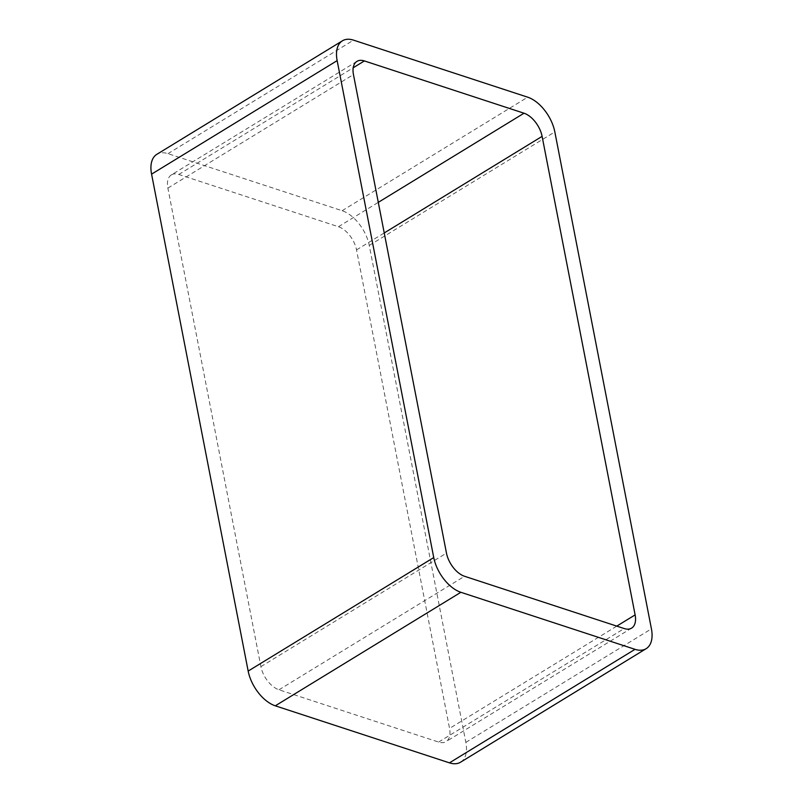 <?xml version="1.0" encoding="UTF-8"?>
<svg xmlns="http://www.w3.org/2000/svg" width="803" height="803" viewBox="0 0 803 803"><rect width="100%" height="100%" fill="white"/><g stroke="black" fill="none" stroke-linecap="round" stroke-linejoin="round"><path stroke-width="0.6" stroke-dasharray="4.01 3.01" d="M460.571 762.198A31.598 17.807 58.5 0 0 465.85 742.373L369.26 245.437A31.598 17.807 58.5 0 0 342.128 210.707L167.978 153.664A31.598 17.807 58.5 0 0 156.856 154.317M356.964 61.369L171.39 174.883A21.069 11.874 58.5 0 1 178.808 174.452L338.444 226.727A21.069 11.874 58.5 0 1 356.532 249.894L449.55 728.421L616.774 626.119M171.39 174.883A21.069 11.874 58.5 0 0 167.877 188.103L260.895 666.631A21.069 11.874 58.5 0 0 278.982 689.787L438.619 742.072A21.069 11.874 58.5 0 0 446.036 741.631A21.069 11.874 58.5 0 0 449.55 728.421M167.978 153.664L353.551 40.15M342.128 210.707L527.701 97.183M369.26 245.437L554.833 131.923M465.85 742.373L651.424 628.849M356.532 249.894L384.225 232.95M438.619 742.072L624.192 628.548M278.982 689.787L464.556 576.273M260.895 666.631L446.468 553.106M167.877 188.103L353.45 74.579M178.808 174.452L353.2 67.773M338.444 226.727L378.283 202.366M631.61 628.117L446.036 741.631"/><path stroke-width="1.2" d="M151.576 174.151L248.167 671.077A31.598 17.807 58.5 0 0 275.299 705.817L449.449 762.85L635.022 649.336L460.872 592.293A31.598 17.807 58.5 0 1 433.74 557.563L337.15 60.626A31.598 17.807 58.5 0 1 342.429 40.802L156.856 154.317A31.598 17.807 58.5 0 0 151.576 174.151L337.15 60.626M635.022 649.336A31.598 17.807 58.5 0 0 646.144 648.683A31.598 17.807 58.5 0 0 651.424 628.849L554.833 131.923A31.598 17.807 58.5 0 0 527.701 97.183L353.551 40.15A31.598 17.807 58.5 0 0 342.429 40.802M449.449 762.85A31.598 17.807 58.5 0 0 460.571 762.198L646.144 648.683M542.105 136.369L635.123 614.897A21.069 11.874 58.5 0 1 631.61 628.117A21.069 11.874 58.5 0 1 624.192 628.548L464.556 576.273A21.069 11.874 58.5 0 1 446.468 553.106L353.45 74.579A21.069 11.874 58.5 0 1 356.964 61.369A21.069 11.874 58.5 0 1 364.381 60.928L524.018 113.213A21.069 11.874 58.5 0 1 542.105 136.369L384.225 232.95M275.299 705.817L460.872 592.293M248.167 671.077L433.74 557.563M616.774 626.119L635.123 614.897M353.2 67.773L364.381 60.928M378.283 202.366L524.018 113.213"/></g></svg>
